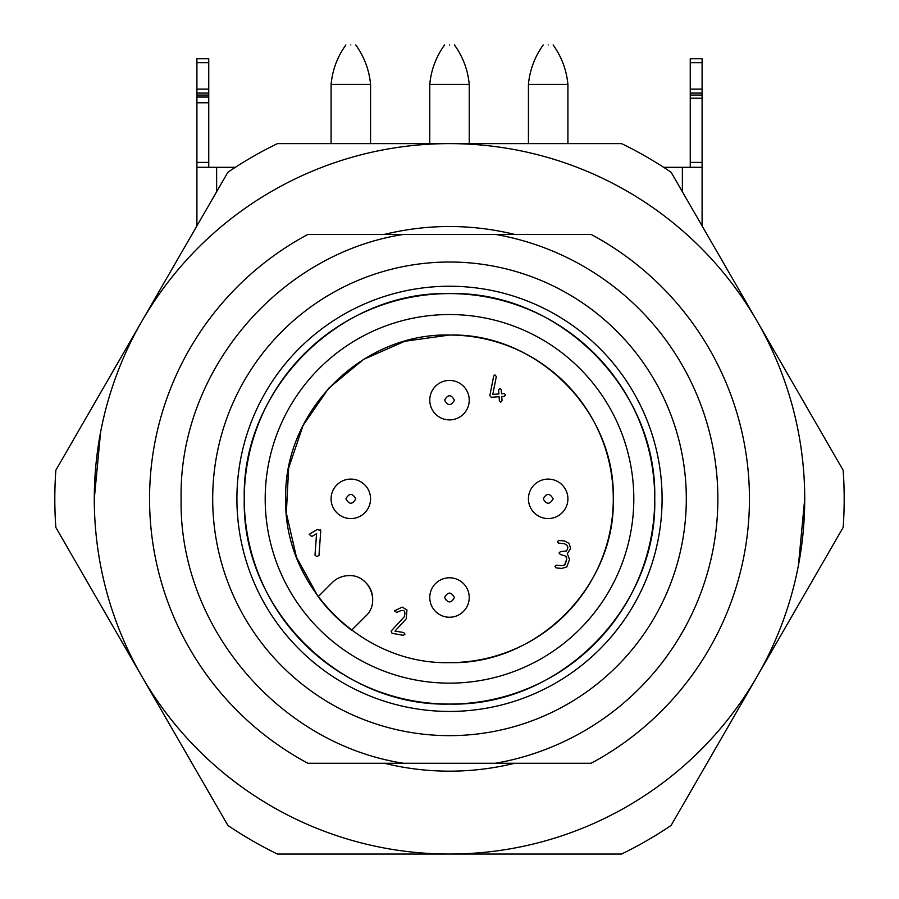 <?xml version="1.0" encoding="UTF-8"?>
<svg xmlns="http://www.w3.org/2000/svg" width="899" height="899" viewBox="0 0 899 899"><rect width="100%" height="100%" fill="white"/><g stroke="black" fill="none" stroke-linecap="round" stroke-linejoin="round"><path stroke-width="1.35" d="M682.363 191.734L682.363 167.304L663.653 167.304M235.347 167.304L196.903 167.304L196.903 225.919M804.717 498.833L798.413 565.471M94.283 498.833L100.587 432.205M702.097 225.919L702.097 167.304L682.363 167.304M196.903 167.304L196.903 190.981M196.903 220.581L196.903 58.761L208.748 58.761L208.748 62.705L196.903 62.705M196.903 97.058L208.748 97.058L208.748 62.705M208.748 97.058L208.748 102.778L196.903 102.778M208.748 167.304L208.748 102.778M690.252 167.304L690.252 58.761L702.097 58.761L702.097 220.581M702.097 190.981L702.097 167.304M208.748 95.058L196.903 95.058M690.252 98.227L702.097 98.227M690.252 95.058L702.097 95.058M567.91 143.615L567.91 84.416L528.432 84.416L528.432 143.615M469.233 143.615L469.233 84.416L429.767 84.416L429.767 143.615M370.568 143.615L370.568 84.416L331.09 84.416L331.09 143.615M548.165 44.95C542.311 44.95 542.311 44.95 548.165 44.95C554.031 44.95 554.031 44.95 548.165 44.95M449.5 44.95C443.645 44.95 443.645 44.95 449.5 44.95C455.355 44.95 455.355 44.95 449.5 44.95M350.835 44.95C344.969 44.95 344.969 44.95 350.835 44.95C356.689 44.95 356.689 44.95 350.835 44.95M403.64 234.403L591.092 234.403A299.963 299.963 0 0 1 591.092 763.273L307.908 763.273A299.963 299.963 0 0 1 307.908 234.403L403.64 234.403C278.263 253.63 178.643 372.017 181.115 498.833C178.643 625.659 278.263 744.035 403.64 763.273M514.588 763.273A272.33 272.33 0 0 1 384.412 763.273M141.873 321.224A355.217 355.217 0 0 0 449.5 854.05A355.217 355.217 0 0 0 627.109 191.206A355.217 355.217 0 0 0 141.873 321.224L227.897 172.237A394.683 394.683 0 0 1 277.465 143.615L621.535 143.615A394.683 394.683 0 0 1 671.104 172.237L843.15 470.222A394.683 394.683 0 0 1 843.15 527.455L671.104 825.428A394.683 394.683 0 0 1 621.535 854.05L277.465 854.05A394.683 394.683 0 0 1 227.897 825.428L55.85 527.455A394.683 394.683 0 0 1 55.85 470.222L141.873 321.224M384.412 234.403C427.8 223.885 471.2 223.885 514.588 234.403M495.36 234.403A268.385 268.385 0 0 1 495.36 763.273M686.308 498.833A236.808 236.808 0 0 1 449.5 735.64A236.808 236.808 0 0 1 212.692 498.833A236.808 236.808 0 0 1 449.5 262.025A236.808 236.808 0 0 1 686.308 498.833M662.091 498.833A212.591 212.591 0 0 1 449.5 711.435A212.591 212.591 0 0 1 236.909 498.833A212.591 212.591 0 0 1 449.5 286.242A212.591 212.591 0 0 1 662.091 498.833M541.164 682.465A205.23 205.23 0 0 0 630.559 402.19M629.322 399.909A205.23 205.23 0 0 0 360.555 313.875M450.062 704.074A205.23 205.23 0 0 0 538.445 683.791M357.847 315.201A205.23 205.23 0 0 0 268.441 595.475M269.678 597.768A205.23 205.23 0 0 0 343.575 674.621M345.418 675.722A205.23 205.23 0 0 0 449.017 704.074M567.91 498.833A19.733 19.733 0 0 1 548.165 518.566A19.733 19.733 0 0 1 528.432 498.833A19.733 19.733 0 0 1 548.165 479.1A19.733 19.733 0 0 1 567.91 498.833M543.232 498.833C546.525 504.699 549.817 504.699 553.11 498.833C549.817 492.978 546.525 492.978 543.232 498.833M469.233 400.167A19.733 19.733 0 0 1 449.5 419.9A19.733 19.733 0 0 1 429.767 400.167A19.733 19.733 0 0 1 449.5 380.434A19.733 19.733 0 0 1 469.233 400.167M444.567 400.167C447.859 406.022 451.141 406.022 454.433 400.167C451.141 394.301 447.859 394.301 444.567 400.167M370.568 498.833A19.733 19.733 0 0 1 350.835 518.566A19.733 19.733 0 0 1 331.09 498.833A19.733 19.733 0 0 1 350.835 479.1A19.733 19.733 0 0 1 370.568 498.833M345.89 498.833C349.183 504.699 352.475 504.699 355.768 498.833C352.475 492.978 349.183 492.978 345.89 498.833M469.233 597.509A19.733 19.733 0 0 1 449.5 617.242A19.733 19.733 0 0 1 429.767 597.509A19.733 19.733 0 0 1 449.5 577.776A19.733 19.733 0 0 1 469.233 597.509M444.567 597.509C447.859 603.364 451.141 603.364 454.433 597.509C451.141 591.643 447.859 591.643 444.567 597.509M318.156 596.689A163.798 163.798 0 0 0 351.644 630.188L365.781 616.051C380.884 602.487 369.309 574.528 349.026 575.63A23.677 23.677 0 0 0 332.282 582.563L318.156 596.689L296.434 557.133L286.343 513.149L288.624 468.087L303.12 425.351L328.731 388.199L363.499 359.443L404.808 341.26L449.5 335.046C537.018 332.787 615.545 411.315 613.298 498.833C615.545 586.362 537.018 664.889 449.5 662.63C361.982 664.889 283.455 586.362 285.702 498.833C283.455 411.315 361.982 332.787 449.5 335.046A163.798 163.798 0 0 1 613.298 498.833A163.798 163.798 0 0 1 449.5 662.63M372.703 598.52A23.677 23.677 0 0 0 366.32 583.125M320.179 529.432L320.752 530.612L318.999 555.402L316.864 556.638L314.998 555.121L316.56 533.646L311.796 536.489L309.166 534.343L317.257 529.511L320.752 530.612M316.864 556.638L314.998 555.121M394.987 631.087L403.775 632.548L404.966 634.177L403.325 635.335L392.02 633.278L391.166 631.042L404.269 616.77C406.146 610.14 403.651 608.724 396.774 612.511L394.481 610.814L402.258 607.106L406.932 609.938L406.236 618.815L394.987 631.087M402.258 607.106L406.932 609.938M566.673 557.886L565.842 556.155L560.279 554.447L559.032 552.896L560.56 551.604L566.359 551.008C568.82 547.592 568.067 545.142 564.1 543.659L558.616 543.12L557.313 541.625L558.616 543.12M554.941 566.37L556.223 567.932L554.941 566.37L556.492 565.179L561.987 565.707L565.033 564.752L566.763 559.189L565.842 556.155M564.482 565.145L566.763 559.189M559.032 552.896L560.56 551.604L566.359 551.008M557.313 541.603L558.886 540.49L564.381 540.917L569.078 543.389L570.607 548.457L567.303 553.694L569.539 559.448L566.786 566.898L561.718 568.449L556.234 567.932M566.786 566.898L561.718 568.449M498.911 393.976L498.597 389.84L499.833 388.334L501.271 389.649L501.541 393.796L504.17 393.548L505.598 394.886L504.373 396.414L501.732 396.549L502.047 400.684L500.81 402.19L499.372 400.875L499.114 396.729L491.236 397.291L489.831 395.627L493.72 375.962L494.933 374.872L496.327 376.569L492.776 394.414L498.911 393.976L498.911 393.166M493.72 375.962L494.933 374.872M504.373 396.414L501.732 396.549L501.732 397.358M499.372 400.875L499.114 396.729M449.5 314.538A184.306 184.306 0 0 0 265.194 498.833A184.306 184.306 0 0 0 449.5 683.139A184.306 184.306 0 0 0 633.806 498.833A184.306 184.306 0 0 0 449.5 314.538M244.27 498.833C241.438 389.166 339.833 290.77 449.5 293.602C559.167 290.77 657.562 389.166 654.73 498.833C657.562 608.499 559.167 706.895 449.5 704.074C339.833 706.895 241.438 608.499 244.27 498.833M216.637 167.304L216.637 191.734M208.748 162.393L196.903 162.393M208.748 93.091L196.903 93.091M208.748 89.136L196.903 89.136M690.252 162.393L702.097 162.393M690.252 93.091L702.097 93.091M690.252 89.136L702.097 89.136M690.252 62.705L702.097 62.705M543.232 44.95C534.736 56.772 529.803 69.92 528.432 84.416M553.11 44.95C561.605 56.772 566.539 69.92 567.91 84.416M444.567 44.95C436.06 56.772 431.127 69.92 429.767 84.416M454.433 44.95C462.94 56.772 467.873 69.92 469.233 84.416M345.89 44.95C337.395 56.772 332.461 69.92 331.09 84.416M355.768 44.95C364.264 56.772 369.197 69.92 370.568 84.416"/></g></svg>
